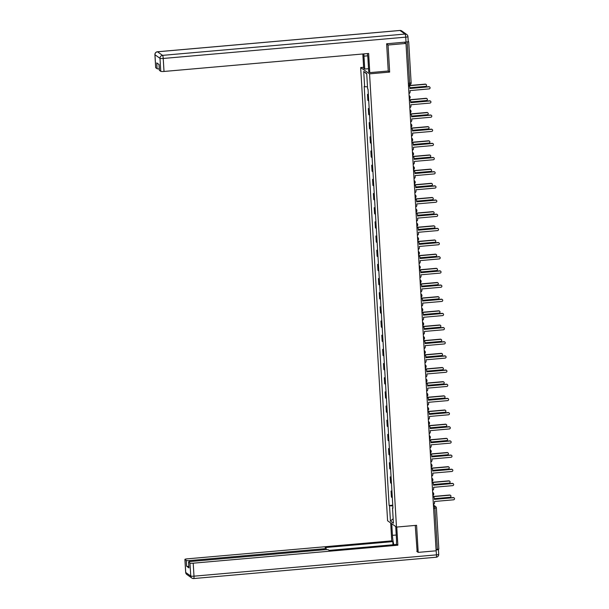 <?xml version="1.0" encoding="UTF-8"?>
<svg xmlns="http://www.w3.org/2000/svg" width="609" height="609" viewBox="0 0 609 609"><rect width="100%" height="100%" fill="white"/><g stroke="black" fill="none" stroke-linecap="round" stroke-linejoin="round"><path stroke-width="0.91" d="M363.619 67.287L360.665 67.546L387.59 520.764L396.482 527.082L369.556 73.856L389.653 72.09L388.047 45.028L405.99 43.445L436.128 550.802L418.193 552.378L416.579 525.308L396.482 527.082M438.8 549.029L437.353 549.44L434.91 508.294L434.445 506.224L433.441 505.508M436.052 549.554L437.353 549.44M416.792 551.389L418.193 552.378M405.99 43.445L404.414 42.333L408.692 41.724L408.236 41.374M388.047 45.028L386.654 44.031M368.376 94.867A4.233 0.639 176.6 0 1 368.034 94.73L367.493 94.349L367.851 100.34L368.392 100.729A4.233 0.639 -3.4 0 0 368.734 100.866M368.338 94.273L367.493 94.349M369.214 109.034A4.233 0.639 176.6 0 1 368.879 108.904L368.338 108.516L368.689 114.515L369.237 114.895A4.233 0.639 -3.4 0 0 369.572 115.032M369.183 108.44L368.338 108.516M370.059 123.208A4.233 0.639 176.6 0 1 369.716 123.071L369.176 122.683L369.534 128.682L370.074 129.062A4.233 0.639 -3.4 0 0 370.417 129.199M370.021 122.615L369.176 122.683M370.904 137.375A4.233 0.639 176.6 0 1 370.561 137.238L370.021 136.858L370.379 142.849L370.919 143.237A4.233 0.639 -3.4 0 0 371.254 143.366M370.866 136.781L370.021 136.858M371.741 151.542A4.233 0.639 176.6 0 1 371.406 151.405L370.858 151.024L371.216 157.015L371.756 157.404A4.233 0.639 -3.4 0 0 372.099 157.541M371.711 150.948L370.858 151.024M372.586 165.709A4.233 0.639 176.6 0 1 372.244 165.579L371.703 165.191L372.061 171.19L372.601 171.571A4.233 0.639 -3.4 0 0 372.944 171.708M372.548 165.115L371.703 165.191M373.424 179.883A4.233 0.639 176.6 0 1 373.089 179.746L372.548 179.358L372.898 185.357L373.446 185.737A4.233 0.639 -3.4 0 0 373.781 185.874M373.393 179.29L372.548 179.358M374.269 194.05A4.233 0.639 176.6 0 1 373.926 193.913L373.386 193.533L373.743 199.524L374.284 199.912A4.233 0.639 -3.4 0 0 374.626 200.041M374.231 193.456L373.386 193.533M375.106 208.217A4.233 0.639 176.6 0 1 374.771 208.08L374.231 207.699L374.588 213.69L375.129 214.079A4.233 0.639 -3.4 0 0 375.464 214.216M375.075 207.623L374.231 207.699M375.951 222.384A4.233 0.639 176.6 0 1 375.616 222.255L375.068 221.866L375.426 227.865L375.966 228.246A4.233 0.639 -3.4 0 0 376.309 228.383M375.913 221.79L375.068 221.866M376.796 236.558A4.233 0.639 176.6 0 1 376.453 236.421L375.913 236.033L376.271 242.032L376.811 242.412A4.233 0.639 -3.4 0 0 377.146 242.549M376.758 235.965L375.913 236.033M377.633 250.725A4.233 0.639 176.6 0 1 377.298 250.588L376.75 250.208L377.108 256.199L377.649 256.587A4.233 0.639 -3.4 0 0 377.991 256.716M377.603 250.132L376.75 250.208M378.478 264.892A4.233 0.639 176.6 0 1 378.136 264.763L377.595 264.375L377.953 270.366L378.493 270.754A4.233 0.639 -3.4 0 0 378.836 270.891M378.44 264.298L377.595 264.375M379.316 279.059A4.233 0.639 176.6 0 1 378.981 278.93L378.44 278.541L378.79 284.54L379.338 284.921A4.233 0.639 -3.4 0 0 379.673 285.058M379.285 278.465L378.44 278.541M380.161 293.233A4.233 0.639 176.6 0 1 379.818 293.096L379.278 292.708L379.635 298.707L380.176 299.088A4.233 0.639 -3.4 0 0 380.518 299.225M380.123 292.64L379.278 292.708M381.006 307.4A4.233 0.639 176.6 0 1 380.663 307.263L380.123 306.883L380.48 312.874L381.021 313.262A4.233 0.639 -3.4 0 0 381.356 313.391M380.968 306.807L380.123 306.883M381.843 321.567A4.233 0.639 176.6 0 1 381.508 321.438L380.96 321.05L381.318 327.041L381.858 327.429A4.233 0.639 -3.4 0 0 382.201 327.566M381.805 320.973L380.96 321.05M382.688 335.734A4.233 0.639 176.6 0 1 382.345 335.605L381.805 335.216L382.163 341.215L382.703 341.596A4.233 0.639 -3.4 0 0 383.038 341.733M382.65 335.14L381.805 335.216M383.525 349.909A4.233 0.639 176.6 0 1 383.19 349.772L382.65 349.383L383 355.382L383.548 355.77A4.233 0.639 -3.4 0 0 383.883 355.9M383.495 349.315L382.65 349.383M384.37 364.075A4.233 0.639 176.6 0 1 384.028 363.938L383.487 363.558L383.845 369.549L384.386 369.937A4.233 0.639 -3.4 0 0 384.728 370.066M384.332 363.482L383.487 363.558M385.208 378.242A4.233 0.639 176.6 0 1 384.873 378.113L384.332 377.725L384.682 383.716L385.231 384.104A4.233 0.639 -3.4 0 0 385.566 384.241M385.177 377.649L384.332 377.725M386.053 392.409A4.233 0.639 176.6 0 1 385.71 392.28L385.17 391.891L385.527 397.89L386.068 398.271A4.233 0.639 -3.4 0 0 386.411 398.408M386.015 391.815L385.17 391.891M386.898 406.584A4.233 0.639 176.6 0 1 386.555 406.447L386.015 406.066L386.372 412.057L386.913 412.445A4.233 0.639 -3.4 0 0 387.248 412.575M386.86 405.99L386.015 406.066M387.735 420.75A4.233 0.639 176.6 0 1 387.4 420.613L386.852 420.233L387.21 426.224L387.75 426.612A4.233 0.639 -3.4 0 0 388.093 426.742M387.705 420.157L386.852 420.233M388.58 434.917A4.233 0.639 176.6 0 1 388.238 434.788L387.697 434.4L388.055 440.391L388.595 440.779A4.233 0.639 -3.4 0 0 388.938 440.916M388.542 434.324L387.697 434.4M389.417 449.092A4.233 0.639 176.6 0 1 389.082 448.955L388.542 448.567L388.892 454.565L389.44 454.946A4.233 0.639 -3.4 0 0 389.775 455.083M389.387 448.498L388.542 448.567M390.262 463.259A4.233 0.639 176.6 0 1 389.92 463.122L389.379 462.741L389.737 468.732L390.278 469.12A4.233 0.639 -3.4 0 0 390.62 469.25M390.224 462.665L389.379 462.741M391.1 477.426A4.233 0.639 176.6 0 1 390.765 477.289L390.224 476.908L390.582 482.899L391.123 483.287A4.233 0.639 -3.4 0 0 391.458 483.417M391.069 476.832L390.224 476.908M391.945 491.592A4.233 0.639 176.6 0 1 391.61 491.463L391.062 491.075L391.42 497.073L391.96 497.454A4.233 0.639 -3.4 0 0 392.303 497.591M391.907 490.999L391.062 491.075M367.501 86.843L364.631 86.714L363.725 71.459L366.709 73.575L367.615 88.838L368.034 89.135L392.934 508.203L392.516 507.906L393.422 523.169L390.438 521.045L389.532 505.79L392.797 505.927M364.631 86.714L364.212 86.417L389.113 505.493L389.532 505.79M360.665 67.546L369.556 73.856M388.146 71.017L389.653 72.09M392.752 505.173L389.113 505.493M392.912 507.792L392.516 507.906M363.725 71.459L366.732 73.993M393.163 518.754L390.438 521.045M408.966 93.611A1.842 1.789 125.4 0 0 410.131 91.761L410.063 90.581L429.124 88.906A1.058 1.028 125.4 0 0 429.68 87.003A1.058 1.028 125.4 0 0 429.002 86.821L409.933 88.495L409.865 87.315A1.842 1.789 125.4 0 0 408.494 85.694M409.895 87.765L425.569 86.379A1.058 1.028 125.4 0 0 426.125 84.476L425.889 84.308A1.058 1.028 -54.6 0 0 425.219 84.126L408.502 85.595A1.842 1.789 -54.6 0 1 408.898 85.808L409.126 85.968M409.926 88.313L428.774 86.653A1.058 1.028 -54.6 0 1 429.444 86.836L429.68 87.003M426.125 84.476A1.058 1.028 125.4 0 0 425.447 84.293L408.822 85.755M409.811 107.778A1.842 1.789 125.4 0 0 410.968 105.936L410.9 104.756L429.969 103.073A1.058 1.028 125.4 0 0 430.517 101.17A1.058 1.028 125.4 0 0 429.847 100.987L410.778 102.662L410.71 101.482A1.842 1.789 125.4 0 0 409.339 99.861M409.332 99.762A1.842 1.789 -54.6 0 1 409.743 99.975L409.971 100.142M410.771 102.479L429.611 100.82A1.058 1.028 -54.6 0 1 430.289 101.003L430.517 101.17M410.649 121.945A1.842 1.789 125.4 0 0 411.813 120.102L411.745 118.922L430.807 117.248A1.058 1.028 125.4 0 0 431.362 115.337A1.058 1.028 125.4 0 0 430.685 115.154L411.623 116.829L411.547 115.649A1.842 1.789 125.4 0 0 410.177 114.028M410.177 113.929A1.842 1.789 -54.6 0 1 410.58 114.142L410.816 114.309M411.608 116.646L430.456 114.994A1.058 1.028 -54.6 0 1 431.126 115.177L431.362 115.337M368.536 68.71L364.73 69.045L363.68 68.299L362.827 53.98M364.73 69.045L363.961 56.15A10.353 1.888 -95 0 1 363.877 53.889M408.19 41.442A2.763 0.419 176.6 0 1 408.243 41.511A2.763 0.419 176.6 0 1 406.02 42.059L386.639 43.764L388.253 71.009L369.777 72.631L368.727 71.885L367.958 58.989A10.353 1.888 -95 0 0 367.372 53.577M369.777 72.631L368.635 53.47L164.004 71.459A2.763 0.419 176.6 0 1 160.761 71.322L159.413 70.362A2.763 0.419 176.6 0 1 159.36 70.286A2.763 0.419 176.6 0 1 159.406 70.202M159.276 68.908A2.763 0.419 176.6 0 1 157.084 68.703L155.737 67.744A2.763 0.419 176.6 0 1 155.683 67.675A2.763 0.419 176.6 0 1 155.729 67.591M159.413 70.362L159.071 64.546L156.741 62.894L157.084 68.703M395.736 526.549L396.429 538.189A10.353 1.888 -95 0 1 396.345 544.492M396.238 535.014L392.432 535.349A10.353 1.888 -95 0 0 393.894 544.712M392.432 535.349L391.739 523.71M390.689 522.964L391.754 540.868L392.805 541.614L325.191 547.56L326.028 548.153A2.763 0.419 -3.4 0 1 326.081 548.222A2.763 0.419 -3.4 0 1 323.859 548.77L189.536 560.577L189.597 561.627M392.995 544.789L392.805 541.614M391.754 540.868L187.123 558.856A2.763 0.419 -3.4 0 0 184.9 559.405A2.763 0.419 -3.4 0 0 184.946 559.473L185.722 572.468L190.746 576.038L189.978 563.051L188.63 562.092A2.763 0.419 -3.4 0 1 188.577 562.016A2.763 0.419 -3.4 0 1 190.8 561.475L325.122 549.661A2.763 0.419 -3.4 0 1 328.358 549.805L329.195 550.399L396.802 544.454L397.852 545.2L193.213 563.188L193.989 576.175L436.486 554.86L436.082 549.965M396.771 527.051L397.852 545.2M184.946 559.473L186.301 560.432A2.763 0.419 -3.4 0 0 189.536 560.577M438.313 549.303L438.366 549.341A2.763 0.419 -3.4 0 1 438.419 549.409L438.708 554.319A2.763 0.419 176.6 0 1 436.486 554.86A2.763 0.502 85 0 1 436.196 557.227A2.763 0.502 85 0 1 436.113 557.205M188.836 566.454A2.763 0.419 176.6 0 1 186.643 566.248L188.973 567.9A2.763 0.419 176.6 0 1 188.919 567.832A2.763 0.419 176.6 0 1 188.965 567.748M189.978 563.051A2.763 0.419 -3.4 0 0 193.213 563.188M417.135 551.632L415.254 525.43M436.196 549.957A2.763 0.419 -3.4 0 0 438.419 549.409M410.732 101.931L426.414 100.554A1.058 1.028 125.4 0 0 426.962 98.643A1.058 1.028 125.4 0 0 426.292 98.46L409.659 99.922M409.347 99.769L426.056 98.3A1.058 1.028 -54.6 0 1 426.734 98.483L426.962 98.643M411.577 116.098L427.259 114.72A1.058 1.028 125.4 0 0 427.807 112.81A1.058 1.028 125.4 0 0 427.13 112.635L410.504 114.096M410.192 113.936L426.901 112.467A1.058 1.028 -54.6 0 1 427.579 112.65L427.807 112.81M411.494 136.119A1.842 1.789 125.4 0 0 412.658 134.269L412.582 133.089L431.652 131.415A1.058 1.028 125.4 0 0 432.2 129.504A1.058 1.028 125.4 0 0 431.53 129.321L412.46 131.004L412.392 129.824A1.842 1.789 125.4 0 0 411.022 128.195M411.014 128.096A1.842 1.789 -54.6 0 1 411.425 128.316L411.654 128.476M412.453 130.821L431.294 129.161A1.058 1.028 -54.6 0 1 431.971 129.344L432.2 129.504M412.331 150.286A1.842 1.789 125.4 0 0 413.496 148.436L413.427 147.256L432.497 145.581A1.058 1.028 125.4 0 0 433.045 143.678A1.058 1.028 125.4 0 0 432.367 143.496L413.305 145.17L413.229 143.99A1.842 1.789 125.4 0 0 411.867 142.369M413.26 144.44L428.942 143.054A1.058 1.028 125.4 0 0 429.49 141.151L429.261 140.983A1.058 1.028 -54.6 0 0 428.584 140.801L411.874 142.27A1.842 1.789 -54.6 0 1 412.263 142.483L412.499 142.643M413.29 144.988L432.139 143.328A1.058 1.028 -54.6 0 1 432.816 143.511L433.045 143.678M413.176 164.453A1.842 1.789 125.4 0 0 414.341 162.611L414.272 161.431L433.334 159.748A1.058 1.028 125.4 0 0 433.89 157.845A1.058 1.028 125.4 0 0 433.212 157.662L414.143 159.337L414.074 158.157A1.842 1.789 125.4 0 0 412.704 156.536M414.105 158.606L429.779 157.229A1.058 1.028 125.4 0 0 430.335 155.318L430.099 155.158A1.058 1.028 -54.6 0 0 429.429 154.975L412.712 156.444A1.842 1.789 -54.6 0 1 413.108 156.65L413.336 156.817M414.135 159.155L432.984 157.495A1.058 1.028 -54.6 0 1 433.654 157.678L433.89 157.845M412.415 130.265L428.097 128.887A1.058 1.028 125.4 0 0 428.652 126.984A1.058 1.028 125.4 0 0 427.975 126.801L411.349 128.263M411.029 128.103L427.739 126.634A1.058 1.028 -54.6 0 1 428.416 126.817L428.652 126.984M429.49 141.151A1.058 1.028 125.4 0 0 428.812 140.968L412.186 142.43M430.335 155.318A1.058 1.028 125.4 0 0 429.657 155.135L413.031 156.597M414.942 172.773L430.624 171.395A1.058 1.028 125.4 0 0 431.172 169.485A1.058 1.028 125.4 0 0 430.502 169.31L413.869 170.771M414.021 178.62A1.842 1.789 125.4 0 0 415.178 176.777L415.11 175.598L434.179 173.923A1.058 1.028 125.4 0 0 434.727 172.012A1.058 1.028 125.4 0 0 434.05 171.829L414.988 173.504L414.919 172.324A1.842 1.789 125.4 0 0 414.181 170.984L413.945 170.817A1.842 1.789 -54.6 0 0 413.541 170.604L430.266 169.142A1.058 1.028 -54.6 0 1 430.944 169.325L431.172 169.485M415.787 186.94L431.461 185.562A1.058 1.028 125.4 0 0 432.017 183.659A1.058 1.028 125.4 0 0 431.339 183.476L414.714 184.938M414.858 192.794A1.842 1.789 125.4 0 0 416.023 190.944L415.955 189.764L435.016 188.09A1.058 1.028 125.4 0 0 435.572 186.179A1.058 1.028 125.4 0 0 434.895 185.996L415.825 187.679L415.757 186.499A1.842 1.789 125.4 0 0 415.018 185.151L414.79 184.991A1.842 1.789 -54.6 0 0 414.386 184.778L431.111 183.309A1.058 1.028 -54.6 0 1 431.781 183.492L432.017 183.659M416.625 201.115L432.306 199.729A1.058 1.028 125.4 0 0 432.854 197.826A1.058 1.028 125.4 0 0 432.184 197.643L415.551 199.105M415.703 206.961A1.842 1.789 125.4 0 0 416.868 205.111L416.792 203.931L435.861 202.257A1.058 1.028 125.4 0 0 436.409 200.353A1.058 1.028 125.4 0 0 435.739 200.171L416.67 201.845L416.602 200.666A1.842 1.789 125.4 0 0 415.863 199.326L415.635 199.158A1.842 1.789 -54.6 0 0 415.224 198.945L431.948 197.483A1.058 1.028 -54.6 0 1 432.626 197.659L432.854 197.826M417.469 215.281L433.151 213.904A1.058 1.028 125.4 0 0 433.699 211.993A1.058 1.028 125.4 0 0 433.022 211.81L416.396 213.272M416.084 213.12L432.793 211.65A1.058 1.028 -54.6 0 1 433.471 211.833L433.699 211.993M418.307 229.448L433.989 228.071A1.058 1.028 125.4 0 0 434.544 226.16A1.058 1.028 125.4 0 0 433.867 225.985L417.241 227.446M416.921 227.286L433.638 225.817A1.058 1.028 -54.6 0 1 434.308 226L434.544 226.16M419.152 243.615L434.834 242.237A1.058 1.028 125.4 0 0 435.382 240.334A1.058 1.028 125.4 0 0 434.704 240.152L418.079 241.613M417.766 241.453L434.476 239.984A1.058 1.028 -54.6 0 1 435.153 240.167L435.382 240.334M419.997 257.79L435.671 256.412A1.058 1.028 125.4 0 0 436.227 254.501A1.058 1.028 125.4 0 0 435.549 254.318L418.923 255.78M418.604 255.628L435.321 254.159A1.058 1.028 -54.6 0 1 435.991 254.334L436.227 254.501M420.834 271.957L436.516 270.579A1.058 1.028 125.4 0 0 437.064 268.668A1.058 1.028 125.4 0 0 436.394 268.485L419.761 269.947M419.913 277.803A1.842 1.789 125.4 0 0 421.07 275.961L421.002 274.781L440.071 273.098A1.058 1.028 125.4 0 0 440.619 271.195A1.058 1.028 125.4 0 0 439.949 271.013L420.88 272.687L420.811 271.507A1.842 1.789 125.4 0 0 420.073 270.168L419.845 270A1.842 1.789 -54.6 0 0 419.434 269.787L436.158 268.325A1.058 1.028 -54.6 0 1 436.836 268.508L437.064 268.668M421.679 286.123L437.353 284.746A1.058 1.028 125.4 0 0 437.909 282.835A1.058 1.028 125.4 0 0 437.232 282.66L420.606 284.121M420.75 291.97A1.842 1.789 125.4 0 0 421.915 290.128L421.847 288.948L440.908 287.273A1.058 1.028 125.4 0 0 441.464 285.362A1.058 1.028 125.4 0 0 440.787 285.179L421.717 286.854L421.649 285.674A1.842 1.789 125.4 0 0 420.91 284.334L420.682 284.175A1.842 1.789 -54.6 0 0 420.279 283.954L437.003 282.492A1.058 1.028 -54.6 0 1 437.681 282.675L437.909 282.835M422.517 300.29L438.198 298.912A1.058 1.028 125.4 0 0 438.746 297.009A1.058 1.028 125.4 0 0 438.077 296.827L421.443 298.288M421.595 306.144A1.842 1.789 125.4 0 0 422.76 304.294L422.684 303.115L441.753 301.44A1.058 1.028 125.4 0 0 442.301 299.529A1.058 1.028 125.4 0 0 441.632 299.354L422.562 301.029L422.494 299.849A1.842 1.789 125.4 0 0 421.755 298.501L421.527 298.341A1.842 1.789 -54.6 0 0 421.116 298.128L437.841 296.659A1.058 1.028 -54.6 0 1 438.518 296.842L438.746 297.009M423.362 314.465L439.043 313.087A1.058 1.028 125.4 0 0 439.591 311.176A1.058 1.028 125.4 0 0 438.914 310.993L422.288 312.455M422.433 320.311A1.842 1.789 125.4 0 0 423.598 318.469L423.529 317.281L442.598 315.607A1.058 1.028 125.4 0 0 443.146 313.704A1.058 1.028 125.4 0 0 442.469 313.521L423.407 315.196L423.331 314.016A1.842 1.789 125.4 0 0 422.6 312.676L422.364 312.508A1.842 1.789 -54.6 0 0 421.961 312.295L438.686 310.834A1.058 1.028 -54.6 0 1 439.363 311.009L439.591 311.176M424.207 328.632L439.881 327.254A1.058 1.028 125.4 0 0 440.436 325.343A1.058 1.028 125.4 0 0 439.759 325.16L423.133 326.622M423.278 334.478A1.842 1.789 125.4 0 0 424.443 332.636L424.374 331.456L443.436 329.773A1.058 1.028 125.4 0 0 443.984 327.87A1.058 1.028 125.4 0 0 443.314 327.688L424.245 329.362L424.176 328.182A1.842 1.789 125.4 0 0 423.438 326.843L423.209 326.675A1.842 1.789 -54.6 0 0 422.798 326.462L439.531 325A1.058 1.028 -54.6 0 1 440.2 325.183L440.436 325.343M425.044 342.798L440.726 341.421A1.058 1.028 125.4 0 0 441.274 339.51A1.058 1.028 125.4 0 0 440.604 339.335L423.971 340.796M423.658 340.637L440.368 339.167A1.058 1.028 -54.6 0 1 441.045 339.35L441.274 339.51M425.889 356.965L441.563 355.587A1.058 1.028 125.4 0 0 442.119 353.684A1.058 1.028 125.4 0 0 441.441 353.502L424.816 354.963M424.496 354.803L441.213 353.334A1.058 1.028 -54.6 0 1 441.883 353.517L442.119 353.684M426.726 371.14L442.408 369.762A1.058 1.028 125.4 0 0 442.956 367.851A1.058 1.028 125.4 0 0 442.286 367.669L425.653 369.13M425.341 368.978L442.05 367.509A1.058 1.028 -54.6 0 1 442.728 367.684L442.956 367.851M427.571 385.307L443.253 383.929A1.058 1.028 125.4 0 0 443.801 382.018A1.058 1.028 125.4 0 0 443.124 381.835L426.498 383.297M426.643 391.153A1.842 1.789 125.4 0 0 427.807 389.311L427.739 388.131L446.8 386.456A1.058 1.028 125.4 0 0 447.356 384.545A1.058 1.028 125.4 0 0 446.679 384.363L427.617 386.037L427.541 384.858A1.842 1.789 125.4 0 0 426.81 383.518L426.574 383.35A1.842 1.789 -54.6 0 0 426.171 383.137L442.895 381.676A1.058 1.028 -54.6 0 1 443.573 381.858L443.801 382.018M414.973 173.321L433.821 171.669A1.058 1.028 -54.6 0 1 434.499 171.852L434.727 172.012M414.181 170.984A1.842 1.789 125.4 0 0 413.549 170.703M415.818 187.496L434.666 185.836A1.058 1.028 -54.6 0 1 435.336 186.019L435.572 186.179M415.018 185.151A1.842 1.789 125.4 0 0 414.386 184.87M416.663 201.663L435.504 200.003A1.058 1.028 -54.6 0 1 436.181 200.186L436.409 200.353M415.863 199.326A1.842 1.789 125.4 0 0 415.231 199.044M416.541 221.128A1.842 1.789 125.4 0 0 417.705 219.286L417.637 218.106L436.699 216.423A1.058 1.028 125.4 0 0 437.254 214.52A1.058 1.028 125.4 0 0 436.577 214.338L417.515 216.012L417.439 214.832A1.842 1.789 125.4 0 0 416.076 213.211M416.069 213.112A1.842 1.789 -54.6 0 1 416.472 213.325L416.708 213.493M417.5 215.83L436.349 214.17A1.058 1.028 -54.6 0 1 437.026 214.353L437.254 214.52M417.386 235.295A1.842 1.789 125.4 0 0 418.55 233.453L418.474 232.273L437.544 230.598A1.058 1.028 125.4 0 0 438.092 228.687A1.058 1.028 125.4 0 0 437.422 228.504L418.353 230.179L418.284 228.999A1.842 1.789 125.4 0 0 416.914 227.378M416.906 227.279A1.842 1.789 -54.6 0 1 417.317 227.492L417.546 227.659M418.345 229.996L437.186 228.345A1.058 1.028 -54.6 0 1 437.863 228.527L438.092 228.687M418.223 249.469A1.842 1.789 125.4 0 0 419.388 247.619L419.319 246.439L438.389 244.765A1.058 1.028 125.4 0 0 438.937 242.854A1.058 1.028 125.4 0 0 438.259 242.679L419.198 244.354L419.129 243.174A1.842 1.789 125.4 0 0 417.759 241.545M417.751 241.453A1.842 1.789 -54.6 0 1 418.155 241.666L418.391 241.826M419.182 244.171L438.031 242.511A1.058 1.028 -54.6 0 1 438.708 242.694L438.937 242.854M419.068 263.636A1.842 1.789 125.4 0 0 420.233 261.786L420.164 260.606L439.226 258.932A1.058 1.028 125.4 0 0 439.782 257.028A1.058 1.028 125.4 0 0 439.104 256.846L420.035 258.521L419.966 257.341A1.842 1.789 125.4 0 0 418.596 255.719M418.589 255.62A1.842 1.789 -54.6 0 1 419 255.833L419.228 256.001M420.027 258.338L438.876 256.678A1.058 1.028 -54.6 0 1 439.546 256.861L439.782 257.028M420.865 272.505L439.713 270.845A1.058 1.028 -54.6 0 1 440.391 271.028L440.619 271.195M420.073 270.168A1.842 1.789 125.4 0 0 419.441 269.886M421.71 286.672L440.558 285.02A1.058 1.028 -54.6 0 1 441.228 285.202L441.464 285.362M420.91 284.334A1.842 1.789 125.4 0 0 420.279 284.053M422.555 300.846L441.396 299.186A1.058 1.028 -54.6 0 1 442.073 299.369L442.301 299.529M421.755 298.501A1.842 1.789 125.4 0 0 421.124 298.22M423.392 315.013L442.241 313.353A1.058 1.028 -54.6 0 1 442.918 313.536L443.146 313.704M422.6 312.676A1.842 1.789 125.4 0 0 421.968 312.394M424.237 329.18L443.078 327.528A1.058 1.028 -54.6 0 1 443.755 327.703L443.984 327.87M423.438 326.843A1.842 1.789 125.4 0 0 422.806 326.561M424.123 348.645A1.842 1.789 125.4 0 0 425.28 346.803L425.211 345.623L444.281 343.948A1.058 1.028 125.4 0 0 444.829 342.037A1.058 1.028 125.4 0 0 444.151 341.855L425.09 343.537L425.021 342.349A1.842 1.789 125.4 0 0 423.651 340.728M423.643 340.629A1.842 1.789 -54.6 0 1 424.047 340.85L424.283 341.01M425.074 343.347L443.923 341.695A1.058 1.028 -54.6 0 1 444.6 341.877L444.829 342.037M424.96 362.819A1.842 1.789 125.4 0 0 426.125 360.97L426.056 359.79L445.118 358.115A1.058 1.028 125.4 0 0 445.674 356.204A1.058 1.028 125.4 0 0 444.996 356.029L425.927 357.704L425.858 356.524A1.842 1.789 125.4 0 0 424.488 354.895M424.488 354.803A1.842 1.789 -54.6 0 1 424.892 355.017L425.12 355.176M425.919 357.521L444.768 355.862A1.058 1.028 -54.6 0 1 445.438 356.044L445.674 356.204M425.805 376.986A1.842 1.789 125.4 0 0 426.962 375.144L426.894 373.956L445.963 372.282A1.058 1.028 125.4 0 0 446.511 370.379A1.058 1.028 125.4 0 0 445.841 370.196L426.772 371.871L426.703 370.691A1.842 1.789 125.4 0 0 425.333 369.069M425.326 368.97A1.842 1.789 -54.6 0 1 425.737 369.183L425.965 369.351M426.764 371.688L445.605 370.028A1.058 1.028 -54.6 0 1 446.283 370.211L446.511 370.379M427.602 385.855L446.45 384.203A1.058 1.028 -54.6 0 1 447.12 384.378L447.356 384.545M426.81 383.518A1.842 1.789 125.4 0 0 426.171 383.236M427.488 405.32A1.842 1.789 125.4 0 0 428.652 403.478L428.576 402.298L447.645 400.623A1.058 1.028 125.4 0 0 448.194 398.712A1.058 1.028 125.4 0 0 447.524 398.53L428.454 400.212L428.386 399.024A1.842 1.789 125.4 0 0 427.016 397.403M428.409 399.474L444.09 398.096A1.058 1.028 125.4 0 0 444.646 396.193L444.41 396.025A1.058 1.028 -54.6 0 0 443.733 395.842L427.023 397.312A1.842 1.789 -54.6 0 1 427.419 397.525L427.647 397.685M428.447 400.022L447.288 398.37A1.058 1.028 -54.6 0 1 447.965 398.552L448.194 398.712M428.325 419.494A1.842 1.789 125.4 0 0 429.49 417.645L429.421 416.465L448.49 414.79A1.058 1.028 125.4 0 0 449.039 412.879A1.058 1.028 125.4 0 0 448.361 412.704L429.299 414.379L429.223 413.199A1.842 1.789 125.4 0 0 427.861 411.577M429.254 413.64L444.935 412.263A1.058 1.028 125.4 0 0 445.484 410.359L445.255 410.192A1.058 1.028 -54.6 0 0 444.578 410.009L427.868 411.478A1.842 1.789 -54.6 0 1 428.256 411.692L428.492 411.851M429.284 414.196L448.133 412.537A1.058 1.028 -54.6 0 1 448.81 412.719L449.039 412.879M429.17 433.661A1.842 1.789 125.4 0 0 430.335 431.819L430.266 430.632L449.328 428.957A1.058 1.028 125.4 0 0 449.884 427.054A1.058 1.028 125.4 0 0 449.206 426.871L430.137 428.546L430.068 427.366A1.842 1.789 125.4 0 0 428.698 425.744M430.099 427.815L445.773 426.437A1.058 1.028 125.4 0 0 446.328 424.526L446.092 424.359A1.058 1.028 -54.6 0 0 445.423 424.184L428.706 425.653A1.842 1.789 -54.6 0 1 429.101 425.858L429.33 426.026M430.129 428.363L448.978 426.703A1.058 1.028 -54.6 0 1 449.648 426.886L449.884 427.054M430.015 447.828A1.842 1.789 125.4 0 0 431.172 445.986L431.103 444.806L450.173 443.131A1.058 1.028 125.4 0 0 450.721 441.221A1.058 1.028 125.4 0 0 450.043 441.038L430.982 442.713L430.913 441.533A1.842 1.789 125.4 0 0 429.543 439.911M430.936 441.982L446.618 440.604A1.058 1.028 125.4 0 0 447.166 438.693L446.937 438.533A1.058 1.028 -54.6 0 0 446.26 438.351L429.551 439.82A1.842 1.789 -54.6 0 1 429.939 440.025L430.175 440.193M430.966 442.53L449.815 440.878A1.058 1.028 -54.6 0 1 450.493 441.053L450.721 441.221M444.646 396.193A1.058 1.028 125.4 0 0 443.969 396.01L427.343 397.471M445.484 410.359A1.058 1.028 125.4 0 0 444.806 410.177L428.18 411.638M446.328 424.526A1.058 1.028 125.4 0 0 445.651 424.344L429.025 425.805M447.166 438.693A1.058 1.028 125.4 0 0 446.496 438.51L429.863 439.972M430.852 462.003A1.842 1.789 125.4 0 0 432.017 460.153L431.948 458.973L451.01 457.298A1.058 1.028 125.4 0 0 451.566 455.387A1.058 1.028 125.4 0 0 450.888 455.205L431.819 456.887L431.751 455.699A1.842 1.789 125.4 0 0 430.38 454.078M430.38 453.979A1.842 1.789 -54.6 0 1 430.784 454.2L431.012 454.36M431.811 456.697L450.66 455.045A1.058 1.028 -54.6 0 1 451.33 455.227L451.566 455.387M431.781 456.149L447.455 454.771A1.058 1.028 125.4 0 0 448.011 452.868A1.058 1.028 125.4 0 0 447.333 452.685L430.708 454.147M430.396 453.987L447.105 452.517A1.058 1.028 -54.6 0 1 447.775 452.7L448.011 452.868M431.697 476.169A1.842 1.789 125.4 0 0 432.862 474.32L432.786 473.14L451.855 471.465A1.058 1.028 125.4 0 0 452.403 469.554A1.058 1.028 125.4 0 0 451.733 469.379L432.664 471.054L432.596 469.874A1.842 1.789 125.4 0 0 431.225 468.252M431.218 468.154A1.842 1.789 -54.6 0 1 431.629 468.367L431.857 468.527M432.656 470.871L451.497 469.212A1.058 1.028 -54.6 0 1 452.175 469.394L452.403 469.554M432.618 470.315L448.3 468.938A1.058 1.028 125.4 0 0 448.848 467.034A1.058 1.028 125.4 0 0 448.178 466.852L431.545 468.313M431.233 468.154L447.942 466.684A1.058 1.028 -54.6 0 1 448.62 466.867L448.848 467.034M432.535 490.336A1.842 1.789 125.4 0 0 433.699 488.494L433.631 487.307L452.693 485.632A1.058 1.028 125.4 0 0 453.248 483.729A1.058 1.028 125.4 0 0 452.571 483.546L433.509 485.221L433.433 484.041A1.842 1.789 125.4 0 0 432.07 482.419M432.063 482.32A1.842 1.789 -54.6 0 1 432.466 482.534L432.702 482.701M433.494 485.038L452.342 483.379A1.058 1.028 -54.6 0 1 453.02 483.561L453.248 483.729M433.463 484.49L449.145 483.112A1.058 1.028 125.4 0 0 449.693 481.201A1.058 1.028 125.4 0 0 449.016 481.019L432.39 482.48M432.078 482.328L448.787 480.859A1.058 1.028 -54.6 0 1 449.465 481.041L449.693 481.201M433.38 504.503A1.842 1.789 125.4 0 0 434.544 502.661L434.468 501.481L453.538 499.806A1.058 1.028 125.4 0 0 454.086 497.896A1.058 1.028 125.4 0 0 453.416 497.713L434.346 499.388L434.278 498.208A1.842 1.789 125.4 0 0 432.908 496.586M432.9 496.487A1.842 1.789 -54.6 0 1 433.311 496.7L433.539 496.868M434.339 499.205L453.18 497.553A1.058 1.028 -54.6 0 1 453.857 497.728L454.086 497.896M434.301 498.657L449.982 497.279A1.058 1.028 125.4 0 0 450.538 495.368A1.058 1.028 125.4 0 0 449.861 495.186L433.235 496.647M432.915 496.495L449.632 495.026A1.058 1.028 -54.6 0 1 450.302 495.208L450.538 495.368M433.486 506.307L434.445 506.224A1.842 1.789 125.4 0 1 436.356 507.883L433.608 508.408M411.098 82.816L411.136 82.87A1.842 1.842 0 0 1 409.461 84.811L408.449 84.895L409.461 84.811L409.651 83.227L407.208 42.082M391.123 483.287L390.765 477.289M390.278 469.12L389.92 463.122M389.44 454.946L389.082 448.955M388.595 440.779L388.238 434.788M387.75 426.612L387.4 420.613M386.913 412.445L386.555 406.447M386.068 398.271L385.71 392.28M385.231 384.104L384.873 378.113M384.386 369.937L384.028 363.938M383.548 355.77L383.19 349.772M382.703 341.596L382.345 335.605M381.858 327.429L381.508 321.438M381.021 313.262L380.663 307.263M380.176 299.088L379.818 293.096M379.338 284.921L378.981 278.93M378.493 270.754L378.136 264.763M377.649 256.587L377.298 250.588M376.811 242.412L376.453 236.421M375.966 228.246L375.616 222.255M375.129 214.079L374.771 208.08M374.284 199.912L373.926 193.913M373.446 185.737L373.089 179.746M372.601 171.571L372.244 165.579M371.756 157.404L371.406 151.405M370.919 143.237L370.561 137.238M370.074 129.062L369.716 123.071M369.237 114.895L368.879 108.904M368.392 100.729L368.034 94.73M391.96 497.454L391.61 491.463M409.088 95.621A1.842 1.789 -54.6 0 1 410.139 97.143M409.926 109.795A1.842 1.789 -54.6 0 1 410.984 111.31M410.771 123.962A1.842 1.789 -54.6 0 1 411.821 125.484M411.615 138.129A1.842 1.789 -54.6 0 1 412.666 139.651M412.453 152.303A1.842 1.789 -54.6 0 1 413.503 153.818M413.298 166.47A1.842 1.789 -54.6 0 1 414.348 167.985M414.135 180.637A1.842 1.789 -54.6 0 1 415.193 182.16M414.98 194.804A1.842 1.789 -54.6 0 1 416.031 196.326M415.818 208.978A1.842 1.789 -54.6 0 1 416.876 210.493M416.663 223.145A1.842 1.789 -54.6 0 1 417.713 224.66M417.508 237.312A1.842 1.789 -54.6 0 1 418.558 238.835M418.345 251.479A1.842 1.789 -54.6 0 1 419.395 253.001M419.19 265.653A1.842 1.789 -54.6 0 1 420.24 267.168M420.027 279.82A1.842 1.789 -54.6 0 1 421.085 281.343M420.872 293.987A1.842 1.789 -54.6 0 1 421.923 295.51M421.717 308.154A1.842 1.789 -54.6 0 1 422.768 309.676M422.555 322.328A1.842 1.789 -54.6 0 1 423.605 323.843M423.4 336.495A1.842 1.789 -54.6 0 1 424.45 338.018M424.237 350.662A1.842 1.789 -54.6 0 1 425.295 352.185M425.082 364.829A1.842 1.789 -54.6 0 1 426.133 366.352M425.919 379.004A1.842 1.789 -54.6 0 1 426.978 380.518M426.764 393.17A1.842 1.789 -54.6 0 1 427.815 394.693M427.609 407.337A1.842 1.789 -54.6 0 1 428.66 408.86M428.447 421.504A1.842 1.789 -54.6 0 1 429.497 423.027M429.292 435.679A1.842 1.789 -54.6 0 1 430.342 437.193M430.129 449.845A1.842 1.789 -54.6 0 1 431.187 451.368M430.974 464.012A1.842 1.789 -54.6 0 1 432.025 465.535M431.811 478.179A1.842 1.789 -54.6 0 1 432.87 479.702M432.656 492.354A1.842 1.789 -54.6 0 1 433.707 493.869M408.357 83.342L411.136 82.87L408.692 41.724M406.02 42.059L405.723 37.149L163.227 58.472A2.763 0.502 85 0 0 162.534 55.366L405.031 34.051L399.999 30.473L157.503 51.795L162.534 55.366A2.763 2.68 125.4 0 0 159.992 58.327L154.96 54.757L155.737 67.744M160.761 71.322L159.992 58.327A2.763 0.419 -3.4 0 0 163.227 58.472L164.004 71.459M367.684 55.822L363.961 56.15M154.96 54.757A2.763 2.68 -54.6 0 1 157.503 51.795A2.763 0.502 85 0 0 157.427 51.773A2.763 2.763 0 0 0 154.914 54.681A2.763 0.419 -3.4 0 0 154.96 54.757M154.96 54.597A2.763 0.419 -3.4 0 0 154.914 54.681L155.683 67.675M157.343 51.811A2.763 0.502 85 0 1 157.427 51.773L399.923 30.45A2.763 0.502 85 0 1 399.999 30.473A2.763 2.68 125.4 0 1 401.765 30.952A2.763 2.763 0 0 0 399.923 30.45A2.763 0.502 85 0 0 399.847 30.488M407.946 36.609A2.763 2.763 0 0 0 406.789 34.523A2.763 2.68 -54.6 0 0 405.031 34.051A2.763 0.502 85 0 1 405.723 37.149A2.763 0.419 -3.4 0 0 407.946 36.609L408.243 41.511M188.63 562.092L188.973 567.9M186.643 566.248L186.301 560.432M323.919 549.767L323.859 548.77M184.9 559.405L185.669 572.391A2.763 2.763 0 0 0 186.826 574.477A2.763 2.68 -54.6 0 1 185.722 572.468A2.763 0.419 176.6 0 1 185.669 572.391A2.763 0.419 176.6 0 1 185.715 572.308M190.746 576.038A2.763 2.68 125.4 0 0 193.616 578.527A2.763 0.502 85 0 0 193.692 578.55A2.763 0.502 85 0 0 193.989 576.175A2.763 0.419 176.6 0 1 190.746 576.038M438.655 554.243A2.763 0.419 176.6 0 1 438.708 554.319A2.763 2.763 0 0 1 436.196 557.227L193.692 578.55A2.763 2.763 0 0 1 191.858 578.048L186.826 574.477M409.278 98.886A1.842 1.842 0 0 0 409.4 95.803L409.081 95.575M410.123 113.053A1.842 1.842 0 0 0 410.245 109.97L409.926 109.742M410.961 127.22A1.842 1.842 0 0 0 411.083 124.137L410.771 123.916M411.806 141.387A1.842 1.842 0 0 0 411.928 138.312L411.608 138.083M412.651 155.561A1.842 1.842 0 0 0 412.773 152.478L412.453 152.25M413.488 169.728A1.842 1.842 0 0 0 413.61 166.645L413.29 166.417M414.333 183.895A1.842 1.842 0 0 0 414.455 180.812L414.135 180.591M415.171 198.062A1.842 1.842 0 0 0 415.292 194.987L414.973 194.758M416.016 212.237A1.842 1.842 0 0 0 416.137 209.153L415.818 208.925M416.853 226.403A1.842 1.842 0 0 0 416.982 223.32L416.663 223.092M417.698 240.57A1.842 1.842 0 0 0 417.82 237.487L417.5 237.266M418.543 254.737A1.842 1.842 0 0 0 418.665 251.662L418.345 251.433M419.38 268.912A1.842 1.842 0 0 0 419.502 265.828L419.182 265.6M420.225 283.078A1.842 1.842 0 0 0 420.347 279.995L420.027 279.767M421.063 297.245A1.842 1.842 0 0 0 421.184 294.162L420.872 293.941M421.908 311.412A1.842 1.842 0 0 0 422.029 308.337L421.71 308.108M422.753 325.587A1.842 1.842 0 0 0 422.874 322.504L422.555 322.275M423.59 339.753A1.842 1.842 0 0 0 423.712 336.67L423.392 336.442M424.435 353.92A1.842 1.842 0 0 0 424.557 350.837L424.237 350.617M425.272 368.087A1.842 1.842 0 0 0 425.394 365.012L425.074 364.783M426.117 382.262A1.842 1.842 0 0 0 426.239 379.179L425.919 378.95M426.955 396.429A1.842 1.842 0 0 0 427.076 393.345L426.764 393.125M427.8 410.595A1.842 1.842 0 0 0 427.921 407.52L427.602 407.292M428.645 424.77A1.842 1.842 0 0 0 428.766 421.687L428.447 421.458M429.482 438.937A1.842 1.842 0 0 0 429.604 435.854L429.284 435.625M430.327 453.104A1.842 1.842 0 0 0 430.449 450.021L430.129 449.8M431.164 467.27A1.842 1.842 0 0 0 431.286 464.195L430.966 463.967M432.009 481.445A1.842 1.842 0 0 0 432.131 478.362L431.811 478.134M432.847 495.612A1.842 1.842 0 0 0 432.976 492.529L432.656 492.3M433.41 504.968L435.618 506.536A1.842 1.842 0 0 1 436.387 507.929L438.83 549.074M406.789 34.523L401.765 30.952M159.36 70.286L159.018 64.508M326.165 549.6L326.081 548.222M188.577 562.016L188.919 567.832"/></g></svg>
